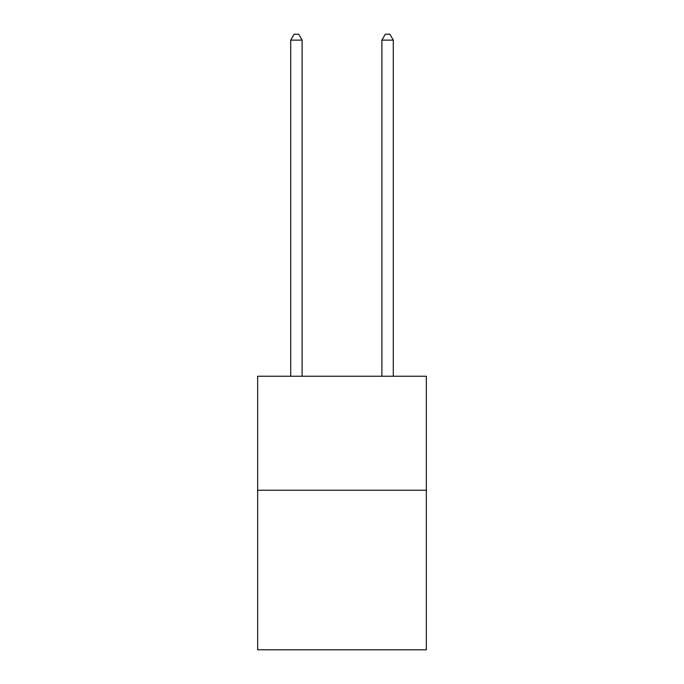 <?xml version="1.0" encoding="UTF-8"?>
<svg xmlns="http://www.w3.org/2000/svg" width="684" height="684" viewBox="0 0 684 684"><rect width="100%" height="100%" fill="white"/><g stroke="black" fill="none" stroke-linecap="round" stroke-linejoin="round"><path stroke-width="1.03" d="M426.346 490.223L426.346 649.8L257.654 649.8L257.654 376.243L426.346 376.243L426.346 490.223L257.654 490.223M302.106 376.243L302.106 40.125L290.709 40.125L290.709 376.243M290.709 40.125L294.129 34.2L298.686 34.2L302.106 40.125M393.291 376.243L393.291 40.125L381.894 40.125L381.894 376.243M381.894 40.125L385.314 34.2L389.871 34.2L393.291 40.125"/></g></svg>
